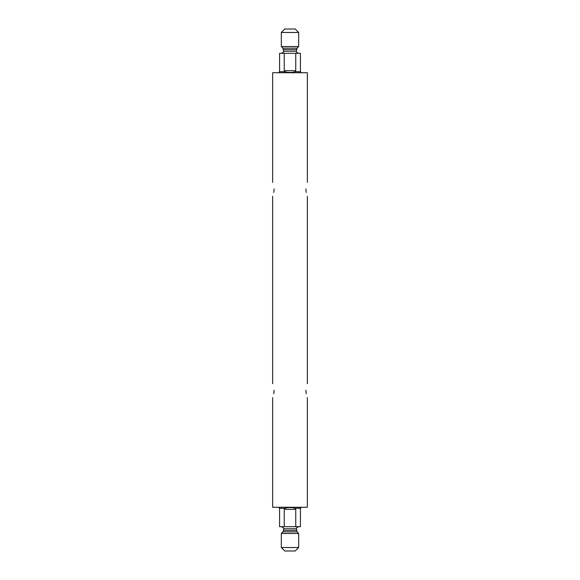 <?xml version="1.0" encoding="UTF-8"?>
<svg xmlns="http://www.w3.org/2000/svg" width="580" height="580" viewBox="0 0 580 580"><rect width="100%" height="100%" fill="white"/><g stroke="black" fill="none" stroke-linecap="round" stroke-linejoin="round"><path stroke-width="0.87" d="M284.794 551L295.205 551L298.678 547.527L281.322 547.527L284.794 551M296.423 530.352L283.576 530.352L283.576 528.786L296.423 528.786L297.032 531.824L298.678 533.47L281.322 533.47L281.322 547.527M282.967 48.176L281.322 46.531L298.678 46.531L297.032 48.176L282.967 48.176L283.576 51.214C283.982 51.75 283.286 52.447 281.496 53.295M281.322 32.473L284.794 29L295.205 29L298.678 32.473L281.322 32.473L281.322 46.531M307.356 397.59L307.356 507.268L272.644 507.268L272.644 397.59M307.356 182.41L307.356 72.732L272.644 72.732L272.644 182.41M295.757 53.295L295.757 70.651L295.191 71.688L300.411 71.688L300.411 53.295L279.589 53.295L279.589 71.688L278.545 72.732M284.243 526.705L284.243 509.349L284.809 508.312L284.243 509.349L295.757 509.349L295.191 508.312L300.411 508.312L300.411 526.705L279.589 526.705L279.589 508.312L278.545 507.268M284.243 53.295L284.243 70.651L284.809 71.688L287.637 72.384L284.809 71.688L279.589 71.688M284.809 71.688L284.243 70.651L295.757 70.651L295.191 71.688L292.363 72.384L287.637 72.384M295.191 71.688L292.363 72.384M287.637 507.616L284.809 508.312L287.637 507.616L292.363 507.616L295.191 508.312L292.363 507.616M295.757 526.705L295.757 509.349L295.191 508.312M306.204 192.451L305.906 189.348C307.494 198.302 307.494 198.302 305.906 189.348L305.914 188.892M305.906 189.348C307.494 180.394 307.494 180.394 305.906 189.348M306.204 393.733L305.906 390.652C307.494 399.605 307.494 399.605 305.906 390.652L305.914 390.195M305.906 390.652C307.494 381.698 307.494 381.698 305.906 390.652M273.796 192.451L274.094 189.348C272.506 198.302 272.506 198.302 274.094 189.348C272.506 180.394 272.506 180.394 274.094 189.348L274.086 188.892M273.796 393.733L274.094 390.652C272.506 399.605 272.506 399.605 274.094 390.652C272.506 381.698 272.506 381.698 274.094 390.652L274.086 390.195M297.032 531.824L282.967 531.824L281.322 533.47M297.032 48.176L296.423 51.214L283.576 51.214M296.423 49.648L283.576 49.648M284.809 508.312L279.589 508.312M298.678 533.47L298.678 547.527M283.576 530.352L282.967 531.824M283.576 528.786C284.142 528.452 283.453 527.764 281.496 526.705M296.423 528.786C295.858 528.452 296.547 527.764 298.504 526.705M296.423 51.214C296.017 51.75 296.714 52.447 298.504 53.295M298.678 32.473L298.678 46.531M300.411 71.688L301.455 72.732M300.411 508.312L301.455 507.268M307.356 196.286L307.356 383.713M272.644 196.286L272.644 383.713"/></g></svg>
